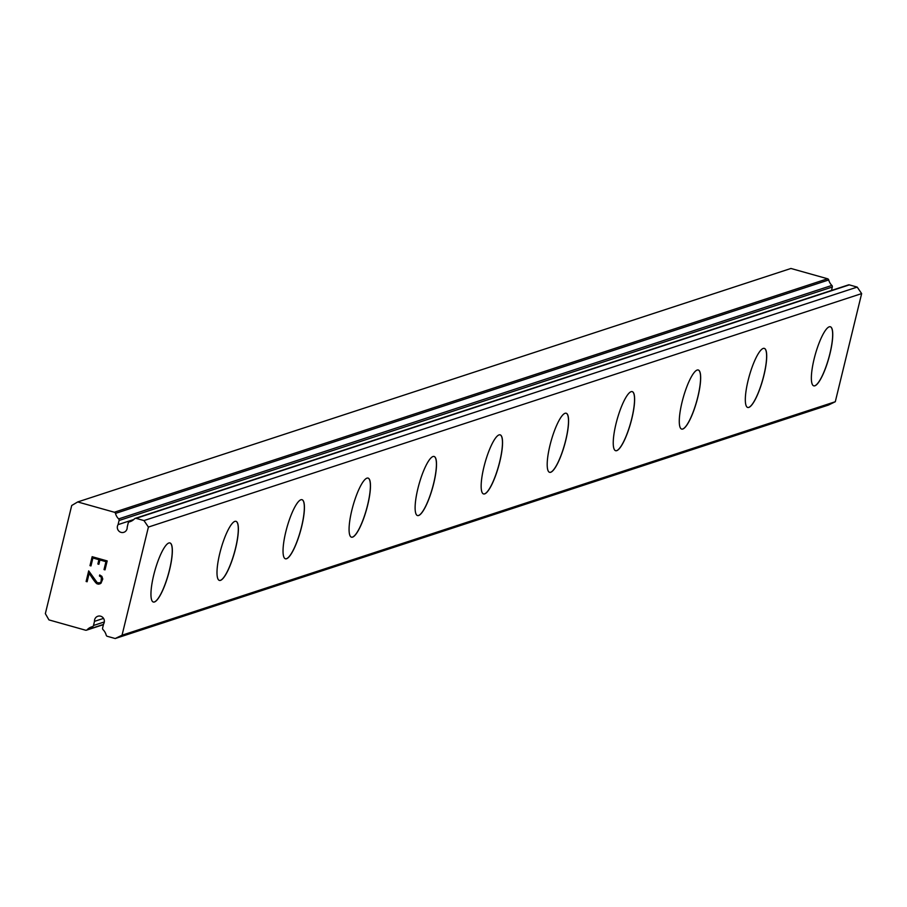 <?xml version="1.0" encoding="UTF-8"?>
<svg xmlns="http://www.w3.org/2000/svg" width="907" height="907" viewBox="0 0 907 907"><rect width="100%" height="100%" fill="white"/><g stroke="black" fill="none" stroke-linecap="round" stroke-linejoin="round"><path stroke-width="1.36" d="M118.069 524.643L119.078 520.493A1.633 1.576 71.9 0 0 118.636 518.906A11.666 11.224 71.9 0 1 115.484 513.419A1.633 1.576 71.9 0 0 114.339 512.24L77.707 501.945L71.71 505.505L45.35 613.642L48.944 619.9L85.587 630.206A1.633 1.576 71.9 0 0 87.117 629.775A11.666 11.224 71.9 0 1 92.367 626.658A1.633 1.576 71.9 0 0 93.478 625.501L94.498 621.352A5.113 4.92 71.9 0 1 97.831 616.25A5.113 4.92 71.9 0 1 103.613 623.914L102.593 628.063A1.633 1.576 71.9 0 0 103.047 629.662A11.666 11.224 71.9 0 1 106.198 635.138A1.633 1.576 71.9 0 0 107.332 636.317L115.212 638.528L122.048 635.206L148.408 527.069L143.975 520.573L136.095 518.351A1.633 1.576 71.9 0 0 134.553 518.781A11.666 11.224 71.9 0 1 129.316 521.899A1.633 1.576 71.9 0 0 128.193 523.056L127.184 527.205A5.113 4.92 71.9 0 1 123.851 532.307A5.113 4.92 71.9 0 1 118.069 524.643L133.851 519.473M830.313 326.758A30.691 7.007 -74.3 0 1 829.293 356.043A30.691 7.007 -74.3 0 1 814.769 385.77A30.691 7.007 -74.3 0 1 813.704 385.838M814.86 385.804A30.691 7.007 -74.3 0 1 813.749 385.849A30.691 7.007 -74.3 0 1 814.701 356.655A30.691 7.007 -74.3 0 1 829.247 326.815A30.691 7.007 -74.3 0 1 830.359 326.769A30.691 7.007 -74.3 0 1 829.406 355.963A30.691 7.007 -74.3 0 1 814.86 385.804M764.272 348.367A30.691 7.007 -74.3 0 1 763.252 377.652A30.691 7.007 -74.3 0 1 748.729 407.39A30.691 7.007 -74.3 0 1 747.663 407.458M748.819 407.413A30.691 7.007 -74.3 0 1 747.708 407.47A30.691 7.007 -74.3 0 1 748.66 378.276A30.691 7.007 -74.3 0 1 763.206 348.435A30.691 7.007 -74.3 0 1 764.318 348.39A30.691 7.007 -74.3 0 1 763.365 377.573A30.691 7.007 -74.3 0 1 748.819 407.413M698.231 369.988A30.691 7.007 -74.3 0 1 697.211 399.273A30.691 7.007 -74.3 0 1 682.688 429.011A30.691 7.007 -74.3 0 1 681.622 429.079M682.778 429.034A30.691 7.007 -74.3 0 1 681.667 429.09A30.691 7.007 -74.3 0 1 682.62 399.896A30.691 7.007 -74.3 0 1 697.166 370.056A30.691 7.007 -74.3 0 1 698.277 369.999A30.691 7.007 -74.3 0 1 697.324 399.193A30.691 7.007 -74.3 0 1 682.778 429.034M632.19 391.609A30.691 7.007 -74.3 0 1 631.17 420.893A30.691 7.007 -74.3 0 1 616.647 450.632A30.691 7.007 -74.3 0 1 615.581 450.688M616.737 450.654A30.691 7.007 -74.3 0 1 615.626 450.711A30.691 7.007 -74.3 0 1 616.579 421.517A30.691 7.007 -74.3 0 1 631.125 391.677A30.691 7.007 -74.3 0 1 632.236 391.62A30.691 7.007 -74.3 0 1 631.283 420.814A30.691 7.007 -74.3 0 1 616.737 450.654M566.149 413.229A30.691 7.007 -74.3 0 1 565.129 442.514A30.691 7.007 -74.3 0 1 550.606 472.241A30.691 7.007 -74.3 0 1 549.54 472.309M550.708 472.275A30.691 7.007 -74.3 0 1 549.585 472.32A30.691 7.007 -74.3 0 1 550.538 443.126A30.691 7.007 -74.3 0 1 565.084 413.286A30.691 7.007 -74.3 0 1 566.195 413.241A30.691 7.007 -74.3 0 1 565.242 442.435A30.691 7.007 -74.3 0 1 550.708 472.275M500.108 434.838A30.691 7.007 -74.3 0 1 499.088 464.123A30.691 7.007 -74.3 0 1 484.565 493.862A30.691 7.007 -74.3 0 1 483.499 493.93M484.667 493.896A30.691 7.007 -74.3 0 1 483.544 493.941A30.691 7.007 -74.3 0 1 484.497 464.747A30.691 7.007 -74.3 0 1 499.043 434.907A30.691 7.007 -74.3 0 1 500.154 434.861A30.691 7.007 -74.3 0 1 499.213 464.055A30.691 7.007 -74.3 0 1 484.667 493.896M434.068 456.459A30.691 7.007 -74.3 0 1 433.047 485.744A30.691 7.007 -74.3 0 1 418.524 515.482A30.691 7.007 -74.3 0 1 417.458 515.55M418.626 515.505A30.691 7.007 -74.3 0 1 417.503 515.561A30.691 7.007 -74.3 0 1 418.456 486.367A30.691 7.007 -74.3 0 1 433.002 456.527A30.691 7.007 -74.3 0 1 434.113 456.47A30.691 7.007 -74.3 0 1 433.172 485.664A30.691 7.007 -74.3 0 1 418.626 515.505M368.027 478.08A30.691 7.007 -74.3 0 1 367.006 507.364A30.691 7.007 -74.3 0 1 352.483 537.103A30.691 7.007 -74.3 0 1 351.417 537.159M352.585 537.125A30.691 7.007 -74.3 0 1 351.463 537.182A30.691 7.007 -74.3 0 1 352.415 507.988A30.691 7.007 -74.3 0 1 366.961 478.148A30.691 7.007 -74.3 0 1 368.072 478.091A30.691 7.007 -74.3 0 1 367.131 507.285A30.691 7.007 -74.3 0 1 352.585 537.125M301.986 499.7A30.691 7.007 -74.3 0 1 300.965 528.985A30.691 7.007 -74.3 0 1 286.442 558.712A30.691 7.007 -74.3 0 1 285.376 558.78M286.544 558.746A30.691 7.007 -74.3 0 1 285.422 558.791A30.691 7.007 -74.3 0 1 286.374 529.597A30.691 7.007 -74.3 0 1 300.92 499.757A30.691 7.007 -74.3 0 1 302.031 499.712A30.691 7.007 -74.3 0 1 301.09 528.906A30.691 7.007 -74.3 0 1 286.544 558.746M235.945 521.31A30.691 7.007 -74.3 0 1 234.924 550.594A30.691 7.007 -74.3 0 1 220.401 580.333A30.691 7.007 -74.3 0 1 219.335 580.401M220.503 580.367A30.691 7.007 -74.3 0 1 219.381 580.412A30.691 7.007 -74.3 0 1 220.333 551.218A30.691 7.007 -74.3 0 1 234.879 521.378A30.691 7.007 -74.3 0 1 235.99 521.332A30.691 7.007 -74.3 0 1 235.049 550.526A30.691 7.007 -74.3 0 1 220.503 580.367M169.904 542.93A30.691 7.007 -74.3 0 1 168.883 572.215A30.691 7.007 -74.3 0 1 154.36 601.953A30.691 7.007 -74.3 0 1 153.294 602.021M154.462 601.976A30.691 7.007 -74.3 0 1 153.34 602.033A30.691 7.007 -74.3 0 1 154.292 572.839A30.691 7.007 -74.3 0 1 168.838 542.998A30.691 7.007 -74.3 0 1 169.949 542.942A30.691 7.007 -74.3 0 1 169.008 572.136A30.691 7.007 -74.3 0 1 154.462 601.976M105.938 561.671L99.917 559.97L105.938 561.66L104.01 569.585L105.938 561.671M99.917 559.97L98.874 564.29L97.865 564.007L98.874 564.29M97.865 564.007L98.92 559.698L97.877 564.007M98.92 559.698L92.911 557.998L98.931 559.687M92.911 557.998L90.972 565.923L89.974 565.639L90.972 565.911M92.163 556.694L89.986 565.639L92.151 556.694L107.185 560.923L105.008 569.868L104.01 569.585L105.008 569.857M99.702 574.959L99.441 576.002L99.691 574.959L101.879 576.353L102.774 579.029L100.96 583.28L98.398 584.165L100.042 583.836M98.398 584.165L96.902 583.757L98.398 584.165M96.902 583.757L95.643 582.6L96.913 583.745M95.643 582.6L93.353 579.63L95.654 582.6M93.353 579.63L89.169 573.337L93.353 579.63M89.169 573.337L87.117 581.761L86.108 581.478L87.117 581.761M88.705 570.888L86.12 581.478L88.693 570.877L97.264 582.725L100.076 582.793L101.074 581.625L101.414 577.283L99.441 576.002L101.425 577.283L101.074 581.614L100.076 582.793M831.481 290.444L832.32 287.02A1.633 1.576 -108.1 0 0 831.866 285.433A11.666 11.224 71.9 0 1 828.726 279.946A1.633 1.576 -108.1 0 0 827.581 278.766L790.938 268.472L77.707 501.945M115.212 638.528L828.454 405.055L835.29 401.733L861.65 293.596L857.206 287.1L849.326 284.877A1.633 1.576 -108.1 0 0 848.442 284.9L135.2 518.373M94.498 621.352L103.545 618.393M122.048 635.206L835.29 401.733M148.408 527.069L861.65 293.596M143.975 520.573L857.206 287.1M87.117 629.775L103.489 624.413M93.478 625.501L104.316 621.953M136.095 518.351L849.326 284.877M119.078 520.493L832.32 287.02M118.636 518.906L831.866 285.433M115.484 513.419L828.726 279.946M114.339 512.24L827.581 278.766M86.482 630.184L103.432 624.64"/></g></svg>
